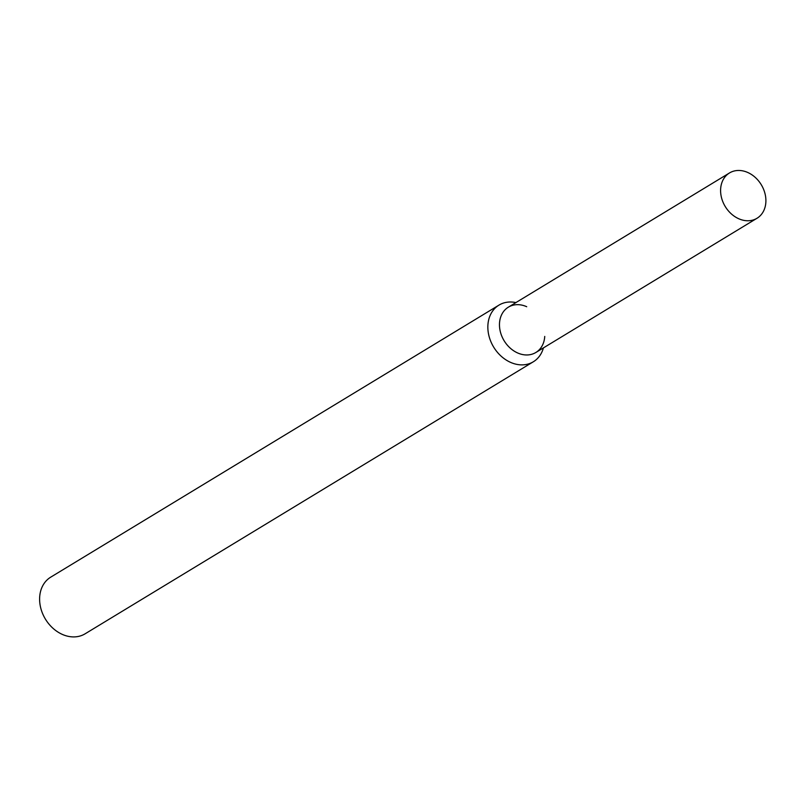 <?xml version="1.0" encoding="UTF-8"?>
<svg xmlns="http://www.w3.org/2000/svg" width="806" height="806" viewBox="0 0 806 806"><rect width="100%" height="100%" fill="white"/><g stroke="black" fill="none" stroke-linecap="round" stroke-linejoin="round"><path stroke-width="1.21" d="M526.701 306.713A26.507 21.057 58.7 0 0 504.072 310.884A26.507 21.057 58.7 0 0 501.987 336.596A26.507 21.057 58.7 0 0 526.771 354.972A26.507 21.057 58.7 0 0 544.735 336.424M515.911 302.582A33.137 26.326 58.7 0 0 498.974 305.111A33.137 26.326 58.7 0 0 490.995 341.915A33.137 26.326 58.7 0 0 533.36 361.763A33.137 26.326 58.7 0 0 543.415 347.9M498.974 305.111L50.738 577.146A33.137 26.326 58.7 0 0 42.758 613.95A33.137 26.326 58.7 0 0 85.124 633.798L533.36 361.763M723.113 202.397A26.507 21.057 58.7 0 0 756.995 218.275A26.507 21.057 58.7 0 0 761.247 184.685A26.507 21.057 58.7 0 0 729.49 172.958A26.507 21.057 58.7 0 0 723.113 202.397M729.49 172.958L508.374 307.157A26.507 21.057 58.7 0 0 501.987 336.596A26.507 21.057 58.7 0 0 535.879 352.474L756.995 218.275"/></g></svg>
